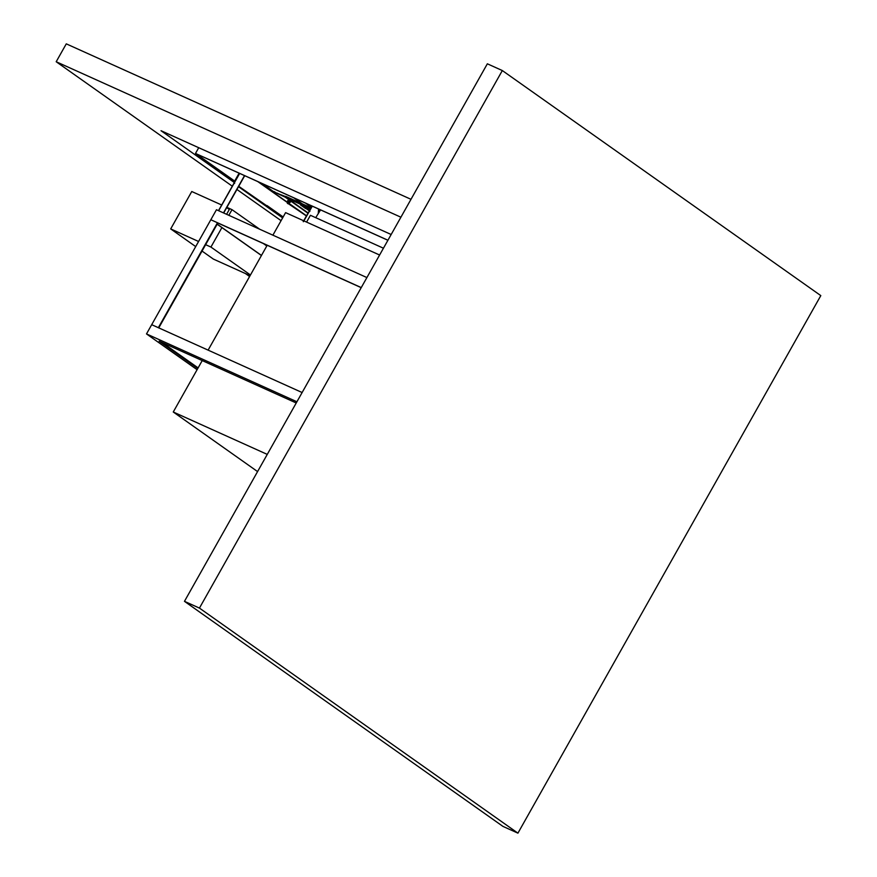 <?xml version="1.0" encoding="UTF-8"?>
<svg xmlns="http://www.w3.org/2000/svg" width="877" height="877" viewBox="0 0 877 877"><rect width="100%" height="100%" fill="white"/><g stroke="black" fill="none" stroke-linecap="round" stroke-linejoin="round"><path stroke-width="1.32" d="M245.341 273.492L249.605 276.507M261.478 255.437L217.2 224.139L158.77 327.877M158.715 327.943L217.485 222.747L210.831 219.743L151.699 324.687L158.353 327.691L217.485 222.747M198.103 367.901L162.168 342.512M197.785 368.461L159.11 341.131L296.24 402.981M302.127 392.534L151.699 324.687L146.492 333.918L296.919 401.765M146.492 333.918L197.106 369.688M266.805 245.977L263.341 243.521M217.847 223.01L361.214 287.667M366.904 277.57L216.466 209.735L210.831 219.743L361.258 287.59M217.178 224.238L261.434 255.514M379.609 255.021L285.595 212.629L272.89 235.179M257.575 471.585L173.262 412.004L267.266 454.396M267.2 245.264L208.112 350.131M202.225 360.579L173.262 412.004M202.05 251.074L213.385 259.088L250.088 275.641M250.46 274.994L210.929 247.062L221.914 227.581M195.703 246.59L170.697 228.908L198.575 241.482M205.656 244.683L210.929 247.062M221.684 205.01L191.767 191.515L170.697 228.908M259.68 229.215L232.01 209.658L226.869 207.345M228.831 215.303L232.01 209.658M302.269 203.826L293.74 197.807L302.269 203.826M311.313 207.224L305.448 203.08M234.663 181.068L195.9 153.672L387.919 240.276M234.641 181.111L195.494 153.453L387.941 240.232M198.728 147.72L195.494 153.453M306.588 222.089L310.425 215.293L383.435 248.213M315.72 217.682L320.565 209.899M318.57 209L318.263 213.604M318.8 212.727L319.217 209.296M244.705 175.685L223.69 212.99M244.508 175.597L223.492 212.892M226.419 207.432L229.314 209.482L226.595 214.295M276.65 193.104L285.321 196.481M303.738 206.884L309.208 210.568M312.091 206.073L303.212 221.607M303.42 221.706L312.3 206.172M276.792 192.984L285.168 196.766M309.745 210.557L304.626 206.797L309.559 210.283M305.602 208.496L300.438 204.9L305.602 208.496M309.734 209.482L307.388 208.035L310.14 209.987M309.954 211.269L303.924 207.049M309.482 209.669L306.062 207.432L309.033 209.548M309.647 210.71L303.19 206.128L309.329 210.392M262.387 183.666L273.799 191.822L260.699 182.898M273.799 191.822L286.801 197.873M307.948 213.199L286.636 198.147M289.75 201.304L290.517 201.842M290.046 201.436L290.967 201.699M285.146 196.854L283.468 196.349M275.312 192.666L283.633 196.064M287.568 198.41L308.101 212.925M275.466 192.392L273.953 191.537M239.125 173.164L234.323 181.682L234.422 183.304M234.63 183.403L234.323 181.682M239.333 173.262L234.543 181.78M238.5 186.702L282.635 217.891L238.643 186.406M239.651 186.944L266.893 205.876L239.498 187.229M267.014 205.58L282.986 217.255M267.057 205.602L283.15 216.97M306.402 215.939L287.524 203.135C288.369 203.596 288.412 203.519 287.667 202.894C288.5 203.365 288.533 203.3 287.799 202.664C288.621 203.146 288.665 203.069 287.919 202.444M288.062 203.793L288.566 202.894L288.062 203.793M287.316 203.289L287.546 203.113C288.369 203.596 288.412 203.519 287.667 202.894C288.5 203.365 288.533 203.3 287.799 202.664C288.533 203.3 288.5 203.365 287.667 202.894C288.478 203.398 288.522 203.321 287.777 202.697C288.61 203.179 288.654 203.102 287.908 202.466M288.018 203.76L287.524 203.135C288.369 203.596 288.412 203.519 287.667 202.894C288.478 203.398 288.522 203.321 287.777 202.697C288.522 203.321 288.478 203.398 287.656 202.916C288.478 203.398 288.522 203.321 287.777 202.697C288.522 203.321 288.478 203.398 287.656 202.916C288.478 203.398 288.522 203.321 287.777 202.697M288.182 203.76L287.524 203.135C288.369 203.596 288.412 203.519 287.667 202.894C288.412 203.519 288.369 203.596 287.546 203.113C288.358 203.617 288.401 203.552 287.656 202.916C288.401 203.552 288.358 203.617 287.524 203.135C288.358 203.617 288.401 203.552 287.656 202.916C288.401 203.552 288.358 203.617 287.524 203.135C288.358 203.617 288.401 203.552 287.656 202.916C288.401 203.552 288.358 203.617 287.524 203.135L288.182 203.76M288.204 201.578L288.303 201.743C289.125 202.247 289.169 202.181 288.423 201.546C289.257 202.028 289.289 201.951 288.555 201.326C289.377 201.809 289.421 201.732 288.676 201.096C289.421 201.732 289.377 201.809 288.555 201.326C289.377 201.809 289.421 201.732 288.676 201.096M288.303 201.765C289.125 202.247 289.169 202.181 288.423 201.546C289.169 202.181 289.125 202.247 288.303 201.765M288.412 201.578C289.235 202.061 289.278 201.984 288.533 201.348C289.278 201.984 289.235 202.061 288.412 201.578C289.158 202.203 289.114 202.28 288.281 201.798C289.114 202.28 289.158 202.203 288.412 201.578C289.158 202.203 289.114 202.28 288.281 201.798C289.114 202.28 289.158 202.203 288.412 201.578C289.235 202.061 289.278 201.984 288.533 201.348C289.366 201.831 289.41 201.754 288.665 201.129C289.487 201.611 289.531 201.535 288.785 200.899M287.875 200.855L289.87 202.006M287.612 200.603L290.419 202.181M288.39 201.03L289.465 201.699M288.248 201.502L288.401 201.513C289.322 201.995 289.267 202.105 288.27 201.787L288.423 201.513C289.322 201.995 289.267 202.105 288.27 201.787L288.423 201.513C289.421 201.831 289.476 201.721 288.566 201.184L288.182 201.008C287.481 200.219 292.326 203.727 288.051 201.348L287.897 201.622C292.162 204.012 287.327 200.493 288.018 201.293M287.711 202.751L288.599 203.036M287.623 201.414L289.322 202.423M287.722 201.458L287.119 202.214M288.445 201.809L289.662 202.488L289.257 203.508L287.174 202.434L287.996 202.609L288.062 201.524M289.509 202.455L289.257 203.508L288.478 203.025L289.059 203.256M310.535 208.605L285.266 197.215L285.738 196.382L285.266 197.215L285.88 197.654L310.458 208.737L285.891 197.654M199.441 608.09L502.324 70.555L487.349 63.802L184.466 601.337L199.441 608.09L517.923 833.15L502.949 826.397L184.466 601.337M517.923 833.15L820.806 295.615L502.324 70.555M56.194 61.741L400.91 217.211L410.995 199.309L66.279 43.85L56.194 61.741L232.284 186.187M236.943 189.476L281.068 220.653M234.104 182.361L161.017 130.706L391.164 234.51M239.662 173.416L218.636 210.71L239.64 173.405M306.49 215.786L289.125 203.508M287.174 202.127L258.649 181.977M287.13 202.324L257.772 181.583M238.73 186.297L239.531 186.867M285.705 196.36L311.006 207.772L285.738 196.382M239.52 173.35L218.505 210.644"/></g></svg>
